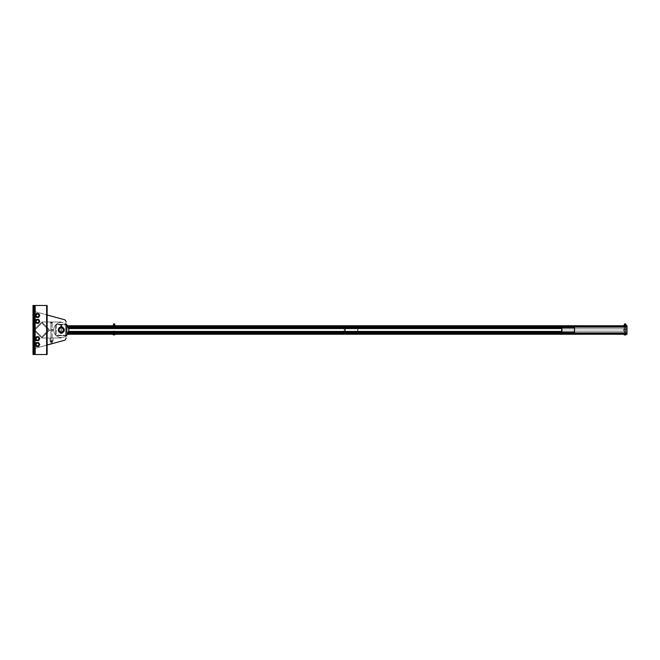 <?xml version="1.0" encoding="UTF-8"?>
<svg xmlns="http://www.w3.org/2000/svg" width="660" height="660" viewBox="0 0 660 660"><rect width="100%" height="100%" fill="white"/><g stroke="black" fill="none" stroke-linecap="round" stroke-linejoin="round"><path stroke-width="0.49" stroke-dasharray="3.3 2.47" d="M61.289 322.459A7.54 7.54 0 0 0 54.755 333.77A7.54 7.54 0 0 0 67.815 333.77A7.54 7.54 0 0 0 61.289 322.459A7.54 7.54 0 0 1 66 324.109L66 335.89A7.54 7.54 0 0 1 54.169 332.5A7.54 7.54 0 0 1 61.289 322.459A7.54 7.54 0 0 0 54.755 333.77A7.54 7.54 0 0 0 67.815 333.77A7.54 7.54 0 0 0 61.289 322.459A7.54 7.54 0 0 1 67.815 333.77A7.54 7.54 0 0 1 54.755 333.77A7.54 7.54 0 0 1 61.289 322.459L61.289 321.989L61.289 322.459A7.54 7.54 0 0 0 53.757 329.53A7.54 7.54 0 0 1 61.289 322.459M66.239 335.189L56.339 335.189L66.239 335.189L66.47 325.05L56.339 324.811L56.1 334.95L56.339 324.811L66.239 324.811L66.239 335.189M66.941 325.009A0.709 0.709 0 0 1 66.941 325.05A0.709 0.709 0 0 0 66.239 324.34A0.709 0.709 0 0 1 66.272 324.34M56.339 324.34A0.709 0.709 0 0 0 55.63 325.05A0.709 0.709 0 0 1 56.339 324.34L66.239 324.34L56.339 324.34M66.272 335.659A0.709 0.709 0 0 1 66.239 335.659L56.339 335.659A0.709 0.709 0 0 1 55.63 334.95L55.63 325.05L55.63 334.95A0.709 0.709 0 0 0 56.339 335.659L66.239 335.659A0.709 0.709 0 0 0 66.941 334.95A0.709 0.709 0 0 1 66.941 334.991M66.941 325.05L66.941 334.95L66.941 325.05M625.111 333.63L625.73 333.63L625.111 333.63M625.111 334.24L625.73 334.24L625.111 334.24M114.089 334.24L113.569 334.24L114.089 334.24M67.526 325.76L66.941 325.76L66.941 332.97L66.941 325.76L627 325.76L627 334.24L66.941 334.24L66.941 331.18L66.941 334.24L67.526 334.24M66.941 327.302L66.941 328.82L66.941 327.302L627 327.302L66.941 327.302M66.941 326.37L627 326.37L66.941 326.37M625.111 326.37L625.73 326.37L625.111 326.37M114.089 326.37L113.569 326.37L114.089 326.37M625.886 325.76L624.5 325.76L625.886 325.76L625.63 325.215L626.15 325.215M114.089 325.76L113.281 325.76L114.889 325.76L113.388 325.76L113.66 325.24L114.559 325.24L113.619 325.314M66.941 328.82L627 328.82L66.941 328.82M66.941 331.18L627 331.18L66.941 331.18M114.089 333.63L113.569 333.63L114.089 333.63M66.941 333.63L627 333.63L66.941 333.63M556.231 332.359L574.53 332.359M574.274 332.83L556.231 332.83M556.231 327.64L574.53 327.64M574.274 327.17L556.231 327.17M574.274 332.359L574.274 327.64M561.66 328.35L561.66 331.65M357.671 332.359L357.671 327.64L339.628 327.64L357.671 327.64L345.056 327.64L345.056 332.359L357.671 332.359L339.628 332.359L357.926 332.359L345.32 332.359L345.32 327.64L357.926 327.64L357.926 332.359M357.671 332.83L339.628 332.83M357.671 327.17L339.628 327.17M625.111 331.65L625.73 331.65L625.111 331.65M625.111 326.461L625.87 326.461L625.111 326.461M625.111 333.539L625.87 333.539L625.111 333.539M625.333 329.53L624.55 329.53L625.333 329.53M625.333 330.94L624.55 330.94L625.333 330.94M625.688 329.06L623.609 329.06L625.688 329.06M625.688 330.94L623.609 330.94L626.62 330.94L625.688 330.94L625.68 329.53M624.55 323.953L625.68 323.953M624.632 323.87L625.111 323.87M624.376 334.95L625.853 334.95L624.137 334.876M624.624 334.24L625.606 334.24L624.137 334.24L624.624 334.876M625.606 334.24L626.092 334.24L625.606 334.876M625.886 325.132L624.335 325.132L625.63 325.215M624.335 325.76L625.68 325.76L624.08 325.677M625.111 325.76L624.599 325.215M624.22 324.662L626.01 324.662M625.111 324.662L625.63 324.662L625.111 324.662M113.652 334.777L113.215 334.24L114.518 334.24L113.652 334.24M114.956 334.24L114.518 334.24L114.956 334.24M114.518 334.24L114.518 334.777M113.685 323.87L114.485 323.87M113.611 323.945L114.559 323.945M114.782 325.76L115.013 325.314M113.281 324.86L114.889 324.86M114.089 324.86L114.518 324.86L114.089 324.86M627 333.77L66.941 333.77L66.941 327.079L66.941 333.77L67.815 333.77M67.815 326.23L66.941 326.23L66.941 333.209L66.941 327.079L627 327.079L627 332.921L627 326.791L66.941 327.079L66.941 326.23L627 326.23M627 333.209L66.941 333.209L627 333.209M627 327.079L68.236 327.079M66.941 326.791L627 326.791L66.941 326.791M344.223 327.64L344.223 332.359L344.982 332.359L344.982 327.64L66.941 327.64L66.941 328.35L66.941 327.64L344.982 327.64M68.45 327.64L66.941 327.64L66.941 332.359L66.941 327.64L561.058 327.64L561.058 332.359L561.602 332.359M344.223 332.359L66.941 332.359L66.941 331.65L66.941 332.359L344.982 332.359M561.602 327.64L561.058 327.64M561.058 332.359L68.45 332.359M60.769 327.079L61.801 327.079L60.769 327.079L61.289 327.64A2.359 2.359 0 0 0 59.243 331.18A2.359 2.359 0 0 0 63.327 331.18A2.359 2.359 0 0 0 61.289 327.64A2.359 2.359 0 0 1 63.327 331.18A2.359 2.359 0 0 1 59.243 331.18A2.359 2.359 0 0 1 61.289 327.64A2.359 2.359 0 0 0 59.243 331.18A2.359 2.359 0 0 0 63.327 331.18A2.359 2.359 0 0 0 61.289 327.64A2.359 2.359 0 0 1 63.327 331.18A2.359 2.359 0 0 1 59.243 331.18A2.359 2.359 0 0 1 61.289 327.64A2.359 2.359 0 0 0 59.243 331.18A2.359 2.359 0 0 0 63.327 331.18A2.359 2.359 0 0 0 61.289 327.64L60.769 327.698L60.769 332.302L61.801 332.302L61.289 332.384A2.384 2.384 0 0 1 59.227 328.812A2.384 2.384 0 0 1 63.343 328.812A2.384 2.384 0 0 1 61.289 332.384L61.801 332.326L61.289 332.384A2.384 2.384 0 0 0 63.665 330A2.384 2.384 0 0 0 61.289 327.616A2.384 2.384 0 0 0 59.227 331.188A2.384 2.384 0 0 0 63.343 331.188A2.384 2.384 0 0 0 61.289 327.616A2.384 2.384 0 0 1 63.343 331.188A2.384 2.384 0 0 1 59.227 331.188A2.384 2.384 0 0 1 61.289 327.616A2.384 2.384 0 0 0 58.905 330A2.384 2.384 0 0 0 61.289 332.384L60.769 332.326L60.769 332.921L61.801 332.921L60.769 332.921M38.849 344.52A1.32 1.32 0 0 0 36.869 343.373A1.32 1.32 0 0 0 36.869 345.667A1.32 1.32 0 0 0 38.849 344.52A1.32 1.32 0 0 1 36.869 345.667A1.32 1.32 0 0 1 36.869 343.373A1.32 1.32 0 0 1 38.849 344.52A1.32 1.32 0 0 0 36.869 343.373A1.32 1.32 0 0 0 36.869 345.667A1.32 1.32 0 0 0 38.849 344.52A1.32 1.32 0 0 1 36.869 345.667A1.32 1.32 0 0 1 36.869 343.373A1.32 1.32 0 0 1 38.849 344.52M66 338.093A2.359 2.359 0 0 1 64.259 340.37L33 348.859L33 311.14L64.259 319.63L33 311.14L47.14 314.985L33 311.14L33 348.859L64.259 340.37A2.359 2.359 0 0 0 66 338.093L66 321.907A2.359 2.359 0 0 0 64.259 319.63A2.359 2.359 0 0 1 66 321.907L66 338.093A2.359 2.359 0 0 1 64.259 340.37L33 348.859L33 311.14L33 348.859L47.14 345.015M38.849 338.671A1.32 1.32 0 0 0 36.869 337.532A1.32 1.32 0 0 0 36.869 339.817A1.32 1.32 0 0 0 38.849 338.671A1.32 1.32 0 0 1 36.869 339.817A1.32 1.32 0 0 1 36.869 337.532A1.32 1.32 0 0 1 38.849 338.671A1.32 1.32 0 0 0 36.869 337.532A1.32 1.32 0 0 0 36.869 339.817A1.32 1.32 0 0 0 38.849 338.671A1.32 1.32 0 0 1 36.869 339.817A1.32 1.32 0 0 1 36.869 337.532A1.32 1.32 0 0 1 38.849 338.671M38.849 321.329A1.32 1.32 0 0 0 36.869 320.183A1.32 1.32 0 0 0 36.869 322.468A1.32 1.32 0 0 0 38.849 321.329A1.32 1.32 0 0 1 36.869 322.468A1.32 1.32 0 0 1 36.869 320.183A1.32 1.32 0 0 1 38.849 321.329A1.32 1.32 0 0 0 36.869 320.183A1.32 1.32 0 0 0 36.869 322.468A1.32 1.32 0 0 0 38.849 321.329A1.32 1.32 0 0 1 36.869 322.468A1.32 1.32 0 0 1 36.869 320.183A1.32 1.32 0 0 1 38.849 321.329M38.849 315.48A1.32 1.32 0 0 0 36.869 314.333A1.32 1.32 0 0 0 36.869 316.627A1.32 1.32 0 0 0 38.849 315.48A1.32 1.32 0 0 1 36.869 316.627A1.32 1.32 0 0 1 36.869 314.333A1.32 1.32 0 0 1 38.849 315.48A1.32 1.32 0 0 0 36.869 314.333A1.32 1.32 0 0 0 36.869 316.627A1.32 1.32 0 0 0 38.849 315.48A1.32 1.32 0 0 1 36.869 316.627A1.32 1.32 0 0 1 36.869 314.333A1.32 1.32 0 0 1 38.849 315.48M64.259 319.63A2.359 2.359 0 0 1 66 321.907M45.631 334.15L45.4 333.316L45.094 333.613M48.444 329.736L42.05 323.334L48.444 329.736M48.98 329.2A1.13 1.13 0 0 1 48.98 330.8A1.13 1.13 0 0 0 48.98 329.2L42.578 322.798L48.98 329.2M42.578 337.202A1.13 1.13 0 0 1 40.978 337.202L34.576 330.8A1.13 1.13 0 0 1 34.576 329.2L40.978 322.798A1.13 1.13 0 0 1 42.578 322.798A1.13 1.13 0 0 0 40.978 322.798L34.576 329.2A1.13 1.13 0 0 0 34.576 330.8L40.978 337.202A1.13 1.13 0 0 0 42.578 337.202L48.98 330.8L42.578 337.202M42.05 336.666L48.444 330.264L42.05 336.666M35.112 330.264L41.514 336.666L35.112 330.264M41.514 323.334L35.112 329.736L41.514 323.334M37.529 345.79A1.27 1.27 0 0 0 38.627 343.885A1.27 1.27 0 0 0 36.424 343.885A1.27 1.27 0 0 0 37.529 345.79A1.27 1.27 0 0 0 38.627 343.885A1.27 1.27 0 0 0 36.424 343.885A1.27 1.27 0 0 0 37.529 345.79A1.27 1.27 0 0 1 36.424 343.885A1.27 1.27 0 0 1 38.627 343.885A1.27 1.27 0 0 1 37.529 345.79A1.27 1.27 0 0 0 38.627 343.885A1.27 1.27 0 0 0 36.424 343.885A1.27 1.27 0 0 0 37.529 345.79A1.27 1.27 0 0 0 38.627 343.885A1.27 1.27 0 0 0 36.424 343.885A1.27 1.27 0 0 0 37.529 345.79A1.27 1.27 0 0 0 38.627 343.885A1.27 1.27 0 0 0 36.424 343.885A1.27 1.27 0 0 0 37.529 345.79A1.27 1.27 0 0 1 36.424 343.885A1.27 1.27 0 0 1 38.627 343.885A1.27 1.27 0 0 1 37.529 345.79A1.27 1.27 0 0 0 38.627 343.885A1.27 1.27 0 0 0 36.424 343.885A1.27 1.27 0 0 0 37.529 345.79A1.27 1.27 0 0 0 38.627 343.885A1.27 1.27 0 0 0 36.424 343.885A1.27 1.27 0 0 0 37.529 345.79A1.27 1.27 0 0 0 38.627 343.885A1.27 1.27 0 0 0 36.424 343.885A1.27 1.27 0 0 0 37.529 345.79M39.757 344.52L38.643 342.589L36.407 342.589L35.294 344.52L36.407 346.45L38.643 346.45L39.757 344.52L39.196 343.555A1.93 1.93 0 0 0 35.855 343.555A1.93 1.93 0 0 0 37.529 346.45L36.407 346.45L35.855 345.485L36.407 346.45L37.529 346.45A1.93 1.93 0 0 1 35.855 345.485L35.294 344.52L35.855 345.485A1.93 1.93 0 0 1 37.529 342.589A1.93 1.93 0 0 1 39.196 345.485A1.93 1.93 0 0 0 39.196 343.555L38.643 342.589L36.407 342.589L35.294 344.52L36.407 342.589L38.643 342.589L39.757 344.52L38.643 346.45L37.529 346.45L38.643 346.45L39.196 345.485A1.93 1.93 0 0 1 37.529 346.45A1.93 1.93 0 0 0 39.196 345.485L39.757 344.52L39.196 343.555A1.93 1.93 0 0 0 37.529 342.589L36.407 342.589L37.529 342.589A1.93 1.93 0 0 0 35.855 345.485A1.93 1.93 0 0 0 37.529 346.45A1.93 1.93 0 0 0 39.196 343.555A1.93 1.93 0 0 0 35.855 343.555A1.93 1.93 0 0 0 37.529 346.45A1.93 1.93 0 0 0 39.196 343.555L39.757 344.52L38.643 346.45L36.407 346.45L38.643 346.45L39.757 344.52L38.643 346.45L36.407 346.45L35.294 344.52L36.407 346.45L38.643 346.45L39.196 345.485A1.93 1.93 0 0 0 37.529 342.589A1.93 1.93 0 0 0 35.855 343.555L35.294 344.52L35.855 343.555A1.93 1.93 0 0 0 37.529 346.45A1.93 1.93 0 0 0 39.196 345.485L39.757 344.52L39.196 343.555L39.757 344.52M37.529 345.65A1.13 1.13 0 0 0 38.503 343.951A1.13 1.13 0 0 0 36.547 343.951A1.13 1.13 0 0 0 37.529 345.65A1.13 1.13 0 0 0 38.503 343.951A1.13 1.13 0 0 0 36.547 343.951A1.13 1.13 0 0 0 37.529 345.65M37.529 345.675A1.155 1.155 0 0 0 38.528 343.942A1.155 1.155 0 0 0 36.523 343.942A1.155 1.155 0 0 0 37.529 345.675A1.155 1.155 0 0 1 36.523 343.942A1.155 1.155 0 0 1 38.528 343.942A1.155 1.155 0 0 1 37.529 345.675A1.155 1.155 0 0 0 38.528 343.942A1.155 1.155 0 0 0 36.523 343.942A1.155 1.155 0 0 0 37.529 345.675A1.155 1.155 0 0 1 36.523 343.942A1.155 1.155 0 0 1 38.528 343.942A1.155 1.155 0 0 1 37.529 345.675M37.529 339.95A1.27 1.27 0 0 0 38.627 338.036A1.27 1.27 0 0 0 36.424 338.036A1.27 1.27 0 0 0 37.529 339.95A1.27 1.27 0 0 0 38.627 338.036A1.27 1.27 0 0 0 36.424 338.036A1.27 1.27 0 0 0 37.529 339.95A1.27 1.27 0 0 1 36.424 338.036A1.27 1.27 0 0 1 38.627 338.036A1.27 1.27 0 0 1 37.529 339.95A1.27 1.27 0 0 0 38.627 338.036A1.27 1.27 0 0 0 36.424 338.036A1.27 1.27 0 0 0 37.529 339.95A1.27 1.27 0 0 0 38.627 338.036A1.27 1.27 0 0 0 36.424 338.036A1.27 1.27 0 0 0 37.529 339.95A1.27 1.27 0 0 0 38.627 338.036A1.27 1.27 0 0 0 36.424 338.036A1.27 1.27 0 0 0 37.529 339.95A1.27 1.27 0 0 1 36.424 338.036A1.27 1.27 0 0 1 38.627 338.036A1.27 1.27 0 0 1 37.529 339.95A1.27 1.27 0 0 0 38.627 338.036A1.27 1.27 0 0 0 36.424 338.036A1.27 1.27 0 0 0 37.529 339.95A1.27 1.27 0 0 0 38.627 338.036A1.27 1.27 0 0 0 36.424 338.036A1.27 1.27 0 0 0 37.529 339.95A1.27 1.27 0 0 0 38.627 338.036A1.27 1.27 0 0 0 36.424 338.036A1.27 1.27 0 0 0 37.529 339.95M39.757 338.671L38.643 336.74L36.407 336.74L35.294 338.671L36.407 340.609L38.643 340.609L39.757 338.671L39.196 337.705A1.93 1.93 0 0 0 35.855 337.705A1.93 1.93 0 0 0 37.529 340.609L36.407 340.609L35.855 339.644L36.407 340.609L37.529 340.609A1.93 1.93 0 0 1 35.855 339.644L35.294 338.671L35.855 339.644A1.93 1.93 0 0 1 37.529 336.74A1.93 1.93 0 0 1 39.196 339.644A1.93 1.93 0 0 0 39.196 337.705L38.643 336.74L36.407 336.74L35.294 338.671L36.407 336.74L38.643 336.74L39.757 338.671L38.643 340.609L37.529 340.609L38.643 340.609L39.196 339.644A1.93 1.93 0 0 1 37.529 340.609A1.93 1.93 0 0 0 39.196 339.644L39.757 338.671L39.196 337.705A1.93 1.93 0 0 0 37.529 336.74L36.407 336.74L35.294 338.671L36.407 340.609L35.294 338.671L36.407 336.74L37.529 336.74A1.93 1.93 0 0 0 35.855 339.644A1.93 1.93 0 0 0 37.529 340.609A1.93 1.93 0 0 0 39.196 337.705A1.93 1.93 0 0 0 35.855 337.705A1.93 1.93 0 0 0 37.529 340.609L36.407 340.609L38.643 340.609L39.757 338.671L39.196 339.644A1.93 1.93 0 0 0 39.196 337.705L39.757 338.671L39.196 337.705A1.93 1.93 0 0 0 35.855 337.705A1.93 1.93 0 0 0 35.855 339.644L35.294 338.671L35.855 337.705A1.93 1.93 0 0 1 39.196 337.705L38.643 336.74L37.529 336.74L38.643 336.74L39.196 337.705A1.93 1.93 0 0 1 39.196 339.644L38.643 340.609L37.529 340.609A1.93 1.93 0 0 0 39.196 337.705L39.757 338.671L39.196 339.644A1.93 1.93 0 0 1 37.529 340.609A1.93 1.93 0 0 0 39.196 339.644L39.757 338.671M37.529 339.809A1.13 1.13 0 0 0 38.503 338.11A1.13 1.13 0 0 0 36.547 338.11A1.13 1.13 0 0 0 37.529 339.809A1.155 1.155 0 0 0 38.528 338.093A1.155 1.155 0 0 0 36.523 338.093A1.155 1.155 0 0 0 37.529 339.834A1.155 1.155 0 0 1 36.523 338.093A1.155 1.155 0 0 1 38.528 338.093A1.155 1.155 0 0 1 37.529 339.834A1.13 1.13 0 0 0 38.503 338.11A1.13 1.13 0 0 0 36.547 338.11A1.13 1.13 0 0 0 37.529 339.809A1.155 1.155 0 0 0 38.528 338.093A1.155 1.155 0 0 0 36.523 338.093A1.155 1.155 0 0 0 37.529 339.834A1.155 1.155 0 0 1 36.523 338.093A1.155 1.155 0 0 1 38.528 338.093A1.155 1.155 0 0 1 37.529 339.834M37.529 314.209A1.27 1.27 0 0 1 38.627 316.115A1.27 1.27 0 0 1 36.424 316.115A1.27 1.27 0 0 1 37.529 314.209A1.27 1.27 0 0 1 38.627 316.115A1.27 1.27 0 0 1 36.424 316.115A1.27 1.27 0 0 1 37.529 314.209A1.27 1.27 0 0 0 36.424 316.115A1.27 1.27 0 0 0 38.627 316.115A1.27 1.27 0 0 0 37.529 314.209A1.27 1.27 0 0 1 38.627 316.115A1.27 1.27 0 0 1 36.424 316.115A1.27 1.27 0 0 1 37.529 314.209A1.27 1.27 0 0 1 38.627 316.115A1.27 1.27 0 0 1 36.424 316.115A1.27 1.27 0 0 1 37.529 314.209A1.27 1.27 0 0 1 38.627 316.115A1.27 1.27 0 0 1 36.424 316.115A1.27 1.27 0 0 1 37.529 314.209A1.27 1.27 0 0 0 36.424 316.115A1.27 1.27 0 0 0 38.627 316.115A1.27 1.27 0 0 0 37.529 314.209A1.27 1.27 0 0 1 38.627 316.115A1.27 1.27 0 0 1 36.424 316.115A1.27 1.27 0 0 1 37.529 314.209A1.27 1.27 0 0 1 38.627 316.115A1.27 1.27 0 0 1 36.424 316.115A1.27 1.27 0 0 1 37.529 314.209A1.27 1.27 0 0 1 38.627 316.115A1.27 1.27 0 0 1 36.424 316.115A1.27 1.27 0 0 1 37.529 314.209M38.643 313.549L39.757 315.48L38.643 317.411L36.407 317.411L35.294 315.48L36.407 313.549L37.529 313.549A1.93 1.93 0 0 1 39.196 314.515L39.757 315.48L39.196 316.445A1.93 1.93 0 0 0 39.196 314.515A1.93 1.93 0 0 1 37.529 317.411A1.93 1.93 0 0 1 35.855 314.515A1.93 1.93 0 0 1 37.529 313.549A1.93 1.93 0 0 0 35.855 314.515L36.407 313.549L37.529 313.549A1.93 1.93 0 0 1 39.196 316.445A1.93 1.93 0 0 1 35.855 316.445A1.93 1.93 0 0 1 37.529 313.549L36.407 313.549L35.855 314.515A1.93 1.93 0 0 0 37.529 317.411A1.93 1.93 0 0 0 39.196 316.445L38.643 317.411L36.407 317.411L35.294 315.48L35.855 314.515L35.294 315.48L36.407 317.411L38.643 317.411L39.757 315.48L39.196 314.515A1.93 1.93 0 0 0 37.529 313.549L38.643 313.549L39.757 315.48L39.196 316.445A1.93 1.93 0 0 1 37.529 317.411L36.407 317.411L35.294 315.48L36.407 313.549L37.529 313.549A1.93 1.93 0 0 1 39.196 314.515L38.643 313.549L36.407 313.549L35.294 315.48L36.407 317.411L37.529 317.411A1.93 1.93 0 0 1 35.855 314.515A1.93 1.93 0 0 1 37.529 313.549L36.407 313.549L35.855 314.515A1.93 1.93 0 0 1 37.529 313.549A1.93 1.93 0 0 0 35.855 314.515L36.407 313.549L38.643 313.549L39.196 314.515A1.93 1.93 0 0 1 39.196 316.445L39.757 315.48L39.196 314.515A1.93 1.93 0 0 1 37.529 317.411A1.93 1.93 0 0 1 35.855 314.515L35.294 315.48L35.855 314.515A1.93 1.93 0 0 0 37.529 317.411A1.93 1.93 0 0 0 39.196 314.515L38.643 313.549M37.529 314.35A1.13 1.13 0 0 1 38.503 316.049A1.13 1.13 0 0 1 36.547 316.049A1.13 1.13 0 0 1 37.529 314.35A1.13 1.13 0 0 1 38.503 316.049A1.13 1.13 0 0 1 36.547 316.049A1.13 1.13 0 0 1 37.529 314.35M37.529 314.325A1.155 1.155 0 0 1 38.528 316.058A1.155 1.155 0 0 1 36.523 316.058A1.155 1.155 0 0 1 37.529 314.325A1.155 1.155 0 0 0 36.523 316.058A1.155 1.155 0 0 0 38.528 316.058A1.155 1.155 0 0 0 37.529 314.325A1.155 1.155 0 0 1 38.528 316.058A1.155 1.155 0 0 1 36.523 316.058A1.155 1.155 0 0 1 37.529 314.325A1.155 1.155 0 0 0 36.523 316.058A1.155 1.155 0 0 0 38.528 316.058A1.155 1.155 0 0 0 37.529 314.325M37.529 320.05A1.27 1.27 0 0 1 38.627 321.964A1.27 1.27 0 0 1 36.424 321.964A1.27 1.27 0 0 1 37.529 320.05A1.27 1.27 0 0 1 38.627 321.964A1.27 1.27 0 0 1 36.424 321.964A1.27 1.27 0 0 1 37.529 320.05A1.27 1.27 0 0 0 36.424 321.964A1.27 1.27 0 0 0 38.627 321.964A1.27 1.27 0 0 0 37.529 320.05A1.27 1.27 0 0 1 38.627 321.964A1.27 1.27 0 0 1 36.424 321.964A1.27 1.27 0 0 1 37.529 320.05A1.27 1.27 0 0 1 38.627 321.964A1.27 1.27 0 0 1 36.424 321.964A1.27 1.27 0 0 1 37.529 320.05A1.27 1.27 0 0 1 38.627 321.964A1.27 1.27 0 0 1 36.424 321.964A1.27 1.27 0 0 1 37.529 320.05A1.27 1.27 0 0 0 36.424 321.964A1.27 1.27 0 0 0 38.627 321.964A1.27 1.27 0 0 0 37.529 320.05A1.27 1.27 0 0 1 38.627 321.964A1.27 1.27 0 0 1 36.424 321.964A1.27 1.27 0 0 1 37.529 320.05A1.27 1.27 0 0 1 38.627 321.964A1.27 1.27 0 0 1 36.424 321.964A1.27 1.27 0 0 1 37.529 320.05A1.27 1.27 0 0 1 38.627 321.964A1.27 1.27 0 0 1 36.424 321.964A1.27 1.27 0 0 1 37.529 320.05M36.407 323.26L35.294 321.329L36.407 319.39L38.643 319.39L39.757 321.329L38.643 323.26L36.407 323.26L37.529 323.26L36.407 323.26L35.294 321.329L36.407 323.26L35.294 321.329L35.855 320.356A1.93 1.93 0 0 0 37.529 323.26L38.643 323.26L39.196 322.295A1.93 1.93 0 0 0 39.196 320.356L39.757 321.329L39.196 322.295L39.757 321.329L39.196 320.356A1.93 1.93 0 0 0 35.855 320.356L35.294 321.329L36.407 319.39L38.643 319.39L37.529 319.39L38.643 319.39L39.196 320.356A1.93 1.93 0 0 1 39.196 322.295L38.643 323.26L37.529 323.26A1.93 1.93 0 0 0 39.196 322.295A1.93 1.93 0 0 1 35.855 322.295A1.93 1.93 0 0 1 37.529 319.39A1.93 1.93 0 0 1 39.196 322.295A1.93 1.93 0 0 1 35.855 322.295A1.93 1.93 0 0 1 37.529 319.39A1.93 1.93 0 0 1 39.196 320.356L39.757 321.329L39.196 322.295A1.93 1.93 0 0 1 37.529 323.26L36.407 323.26L37.529 323.26A1.93 1.93 0 0 1 35.855 322.295L36.407 323.26L35.855 322.295A1.93 1.93 0 0 1 35.855 320.356L35.294 321.329L35.855 322.295A1.93 1.93 0 0 1 37.529 319.39A1.93 1.93 0 0 1 39.196 320.356L38.643 319.39L36.407 319.39L35.855 320.356A1.93 1.93 0 0 1 37.529 319.39L36.407 319.39L35.855 320.356L36.407 319.39L37.529 319.39A1.93 1.93 0 0 0 35.855 320.356L35.294 321.329L35.855 320.356A1.93 1.93 0 0 0 37.529 323.26A1.93 1.93 0 0 1 35.855 322.295L36.407 323.26L37.529 323.26A1.93 1.93 0 0 0 39.196 322.295L39.757 321.329L39.196 320.356A1.93 1.93 0 0 1 37.529 323.26L36.407 323.26M37.529 320.191A1.13 1.13 0 0 1 38.503 321.89A1.13 1.13 0 0 1 36.547 321.89A1.13 1.13 0 0 1 37.529 320.191A1.155 1.155 0 0 1 38.528 321.907A1.155 1.155 0 0 1 36.523 321.907A1.155 1.155 0 0 1 37.529 320.166A1.155 1.155 0 0 0 36.523 321.907A1.155 1.155 0 0 0 38.528 321.907A1.155 1.155 0 0 0 37.529 320.166A1.13 1.13 0 0 1 38.503 321.89A1.13 1.13 0 0 1 36.547 321.89A1.13 1.13 0 0 1 37.529 320.191A1.155 1.155 0 0 1 38.528 321.907A1.155 1.155 0 0 1 36.523 321.907A1.155 1.155 0 0 1 37.529 320.166A1.155 1.155 0 0 0 36.523 321.907A1.155 1.155 0 0 0 38.528 321.907A1.155 1.155 0 0 0 37.529 320.166M37.529 346.45A1.93 1.93 0 0 0 39.196 343.555A1.93 1.93 0 0 0 35.855 343.555A1.93 1.93 0 0 0 37.529 346.45A1.93 1.93 0 0 1 35.855 343.555A1.93 1.93 0 0 1 39.196 343.555A1.93 1.93 0 0 1 37.529 346.45M35.855 345.485L35.294 344.52L35.855 345.485M39.196 343.555L38.643 342.589L36.407 342.589L38.643 342.589L39.196 343.555M36.407 342.589L35.294 344.52L36.407 342.589M35.855 339.644L36.407 340.609L35.855 339.644A1.93 1.93 0 0 0 37.529 340.609L36.407 340.609L37.529 340.609A1.93 1.93 0 0 0 39.196 337.705A1.93 1.93 0 0 0 35.855 337.705A1.93 1.93 0 0 0 37.529 340.609A1.93 1.93 0 0 1 35.855 337.705L35.294 338.671L35.855 339.644M37.529 340.609L38.643 340.609L39.196 339.644L38.643 340.609L37.529 340.609M37.529 336.74L36.407 336.74L37.529 336.74M36.407 336.74L35.855 337.705L36.407 336.74M37.529 319.39L38.643 319.39L37.529 319.39A1.93 1.93 0 0 1 39.196 322.295A1.93 1.93 0 0 0 39.196 320.356L38.643 319.39L39.196 320.356A1.93 1.93 0 0 0 37.529 319.39A1.93 1.93 0 0 1 39.196 322.295A1.93 1.93 0 0 1 35.855 322.295A1.93 1.93 0 0 1 37.529 319.39M39.196 322.295L38.643 323.26L37.529 323.26L38.643 323.26L39.196 322.295M39.196 320.356L39.757 321.329L39.196 320.356M37.529 313.549A1.93 1.93 0 0 1 39.196 314.515A1.93 1.93 0 0 0 37.529 313.549A1.93 1.93 0 0 1 39.196 316.445A1.93 1.93 0 0 1 35.855 316.445A1.93 1.93 0 0 1 37.529 313.549M35.855 316.445L35.294 315.48L35.855 316.445M37.529 317.411L36.407 317.411L37.529 317.411M39.196 316.445L39.757 315.48L39.196 316.445M39.196 314.515L39.757 315.48L39.196 314.515M34.13 350.551L34.13 352.019L34.13 350.551M33 350.551L33 352.019L33 350.551M34.13 309.449L34.13 307.981L34.13 309.449M34.13 354.511L47.14 354.511L33 354.511L34.13 354.511L34.13 305.489L33 305.489L47.14 305.489L34.13 305.489L34.13 354.511L34.13 305.489M33 309.449L33 307.981L33 309.449M33 354.511L33 305.489L47.14 305.489L47.14 354.511L33 354.511L33 305.489L33 354.511M37.529 320.009A1.32 1.32 0 0 1 38.668 321.989A1.32 1.32 0 0 1 36.383 321.989A1.32 1.32 0 0 1 37.529 320.009A1.32 1.32 0 0 0 36.383 321.989A1.32 1.32 0 0 0 38.668 321.989A1.32 1.32 0 0 0 37.529 320.009A1.32 1.32 0 0 0 36.383 321.989A1.32 1.32 0 0 0 38.668 321.989A1.32 1.32 0 0 0 37.529 320.009A1.32 1.32 0 0 1 38.668 321.989A1.32 1.32 0 0 1 36.383 321.989A1.32 1.32 0 0 1 37.529 320.009M37.529 314.16A1.32 1.32 0 0 0 36.383 316.14A1.32 1.32 0 0 0 38.668 316.14A1.32 1.32 0 0 0 37.529 314.16A1.32 1.32 0 0 1 38.668 316.14A1.32 1.32 0 0 1 36.383 316.14A1.32 1.32 0 0 1 37.529 314.16A1.32 1.32 0 0 0 36.383 316.14A1.32 1.32 0 0 0 38.668 316.14A1.32 1.32 0 0 0 37.529 314.16A1.32 1.32 0 0 1 38.668 316.14A1.32 1.32 0 0 1 36.383 316.14A1.32 1.32 0 0 1 37.529 314.16M37.529 339.991A1.32 1.32 0 0 0 38.668 338.011A1.32 1.32 0 0 0 36.383 338.011A1.32 1.32 0 0 0 37.529 339.991A1.32 1.32 0 0 1 36.383 338.011A1.32 1.32 0 0 1 38.668 338.011A1.32 1.32 0 0 1 37.529 339.991A1.32 1.32 0 0 0 38.668 338.011A1.32 1.32 0 0 0 36.383 338.011A1.32 1.32 0 0 0 37.529 339.991A1.32 1.32 0 0 1 36.383 338.011A1.32 1.32 0 0 1 38.668 338.011A1.32 1.32 0 0 1 37.529 339.991M37.529 345.84A1.32 1.32 0 0 0 38.668 343.86A1.32 1.32 0 0 0 36.383 343.86A1.32 1.32 0 0 0 37.529 345.84A1.32 1.32 0 0 1 36.383 343.86A1.32 1.32 0 0 1 38.668 343.86A1.32 1.32 0 0 1 37.529 345.84A1.32 1.32 0 0 0 38.668 343.86A1.32 1.32 0 0 0 36.383 343.86A1.32 1.32 0 0 0 37.529 345.84A1.32 1.32 0 0 1 36.383 343.86A1.32 1.32 0 0 1 38.668 343.86A1.32 1.32 0 0 1 37.529 345.84M47.14 354.511L47.14 305.489L47.14 354.511M61.289 327.03A2.97 2.97 0 0 0 58.715 331.485A2.97 2.97 0 0 0 63.855 331.485A2.97 2.97 0 0 0 61.289 327.03A2.97 2.97 0 0 1 63.855 331.485A2.97 2.97 0 0 1 58.715 331.485A2.97 2.97 0 0 1 61.289 327.03A2.97 2.97 0 0 0 58.715 331.485A2.97 2.97 0 0 0 63.855 331.485A2.97 2.97 0 0 0 61.289 327.03M61.289 327.64A2.359 2.359 0 0 0 59.243 331.18A2.359 2.359 0 0 0 63.327 331.18A2.359 2.359 0 0 0 61.289 327.64A2.359 2.359 0 0 1 63.327 331.18A2.359 2.359 0 0 1 59.243 331.18A2.359 2.359 0 0 1 61.289 327.64M61.289 327.83A2.17 2.17 0 0 0 59.408 331.081A2.17 2.17 0 0 0 63.162 331.081A2.17 2.17 0 0 0 61.289 327.83M60.151 327.253A2.97 2.97 0 0 1 64.234 330.388A2.97 2.97 0 0 1 59.482 332.359A2.97 2.97 0 0 1 60.151 327.253A2.97 2.97 0 0 0 59.482 332.359A2.97 2.97 0 0 0 64.234 330.388A2.97 2.97 0 0 0 60.151 327.253M61.974 333.465L61.974 332.929L60.481 332.929L60.596 333.465M61.396 333.465L62.04 333.531L61.396 333.465L61.974 332.929M60.596 332.929L61.396 332.929M61.108 332.929L61.759 332.929L61.108 332.929M60.538 333.531L60.481 332.929M61.578 333.531L60.827 333.531L61.578 333.531M61.174 332.929L61.174 333.465M62.048 333.523L62.09 332.929M61.108 325.454L61.759 325.454L61.108 325.454M61.132 325.38L61.685 325.38L61.132 325.38M61.124 326.535L61.718 326.535L61.124 326.535M61.108 326.535L61.759 326.535L61.108 326.535M61.165 326.98L60.431 326.601L61.165 326.601M61.405 326.601L62.139 326.601L60.976 326.535L61.405 326.601L60.976 327.046L60.555 326.601M62.09 327.046L61.594 327.046L62.139 326.98L62.09 326.155L60.481 326.155L62.09 326.155M60.555 326.98L61.405 326.98M60.481 327.046L60.481 326.155M61.108 327.046L61.759 327.046L61.108 327.046M61.124 326.155L61.718 326.155L61.124 326.155M50.911 329.53L52.14 329.53L50.911 329.53L50.911 323.021L52.14 323.021L52.14 329.53M52.14 323.021L50.911 323.021M53.757 329.53L49.31 329.53L53.757 329.53M41.77 321.989L49.31 329.53L41.77 321.989L61.289 321.989L41.77 321.989M52.519 321.989L50.539 321.989L52.519 321.989L52.519 323.021L50.539 323.021L52.519 323.021M52.14 330.47L50.911 330.47L52.14 330.47L52.14 338.011L50.911 338.011L52.14 338.011M53.757 330.47L49.31 330.47L41.77 338.011L61.289 338.011L61.289 337.54A7.54 7.54 0 0 1 53.757 330.47A7.54 7.54 0 0 0 61.289 337.54L61.289 338.011L41.77 338.011L49.31 330.47L53.757 330.47M52.09 340.84L50.96 340.84L52.09 340.84L52.09 338.011L50.96 338.011L52.09 338.011M53.039 340.84L50.02 340.84L53.039 340.84L53.039 338.011L50.02 338.011L53.039 338.011M52.14 341.311L50.911 341.311L52.14 341.311L52.14 340.84L50.911 340.84L52.14 340.84M52.94 340.84L50.111 340.84L52.94 340.84L52.94 341.311L50.111 341.311L52.94 341.311M52.379 322.93L51.95 323.004L52.379 323.004L51.95 321.989L51.529 322.063L51.95 323.004L50.68 323.004L51.95 323.004L51.1 323.004L51.95 321.989L52.379 322.93M50.96 323.004L52.09 323.004L50.96 323.004L50.96 321.989L52.09 321.989L50.96 321.989L52.09 321.989L50.96 321.989L50.96 343.67L52.09 343.67L50.96 343.67M50.68 322.063L50.68 322.93L50.68 322.063L51.529 322.063L50.68 322.063M50.68 321.989L51.1 321.989L50.68 321.989M51.95 321.989L51.1 321.989L51.95 321.989M52.379 342.26L51.529 342.26L52.379 342.26L51.95 341.311L52.379 342.26M51.529 341.393L51.1 342.334L51.95 341.311L50.68 341.311L51.95 341.311L50.68 341.311L50.68 342.26L51.95 342.334L50.68 342.334L51.1 342.334L50.68 341.393L51.529 341.393M50.96 341.311L52.09 341.311L50.96 341.311L50.96 342.334L52.09 342.334L50.96 342.334M52.09 343.67L52.09 323.004M66.941 332.97L627 332.97L66.941 332.97M66.941 327.03L627 327.03L66.941 327.03M66.941 326.411L627 326.411M66.941 327.129L627 327.129M66.941 334.166L627 334.166M66.941 325.834L627 325.834M66.941 326.551L627 326.551M66.941 332.698L627 332.698L66.941 332.698M66.941 332.871L627 332.871M66.941 333.448L627 333.448M66.941 333.589L627 333.589M625.111 326.7L625.68 326.7L625.111 326.7M114.089 326.32L113.611 326.32L114.089 326.32M627 332.921L68.236 332.921M345.056 328.35L344.14 328.35M345.056 331.65L344.14 331.65M68.648 328.35L561 328.35M561 331.65L68.648 331.65M46.621 354.511L46.621 305.489M33.611 354.511L33.611 305.489M35.17 354.511L35.17 305.489M61.108 327.838L61.759 327.838L61.108 327.838M624.5 333.63L624.5 334.24M625.73 333.63L625.73 334.24M113.569 325.76L113.569 326.37M114.601 325.76L114.601 326.37M113.569 333.63L113.569 334.24M114.601 333.63L114.601 334.24M624.5 325.76L624.5 326.37M625.73 325.76L625.73 326.37M624.5 326.461L624.5 331.65M625.73 326.461L625.73 331.65M624.36 326.461L624.36 333.539M625.87 326.461L625.87 333.539M624.55 330.94L624.55 329.53M626.62 330.94L626.62 329.06M623.609 330.94L623.609 329.06M625.68 334.24L625.68 324.662M624.55 334.24L624.55 324.662M625.63 325.132L625.63 324.662M624.599 325.132L624.599 324.662M625.68 325.76L625.68 325.132M624.55 325.76L624.55 325.132M114.559 334.24L114.559 324.86M113.611 334.24L113.611 324.86M114.559 325.76L114.559 325.24M113.611 325.76L113.611 325.24M45.928 333.853L45.4 333.316M33 352.019L34.13 352.019L33 352.019M33 349.09L34.13 349.09L33 349.09M34.13 307.981L33 307.981L34.13 307.981M34.13 310.909L33 310.909L34.13 310.909M61.801 327.079L61.801 332.921M61.759 332.929L61.685 325.38M60.811 332.929L60.885 325.38M60.811 326.535L60.811 327.046M61.759 326.535L61.759 327.046M50.539 321.989L50.539 323.021M50.911 338.011L50.911 330.47M50.96 340.84L50.96 338.011M50.02 338.011L50.02 340.84M50.911 341.311L50.911 340.84M50.111 340.84L50.111 341.311M52.09 342.334L52.09 341.311"/><path stroke-width="0.99" d="M66 324.109A7.54 7.54 0 0 1 66 335.89L66 324.109M66.272 324.34A0.709 0.709 0 0 1 66.941 325.009M66.941 334.991A0.709 0.709 0 0 1 66.272 335.659M67.526 334.24L627 334.24L627 325.76L67.526 325.76M561.66 332.83L561.66 332.359L556.231 332.359L556.231 332.83L574.274 332.83L574.274 332.359M561.66 327.17L561.66 327.64L556.231 327.64L556.231 327.17L574.274 327.17L574.274 327.64M574.53 327.64L574.53 332.359L561.924 332.359L561.924 327.64L574.53 327.64M68.45 332.359L561.602 332.359L561.924 327.64M68.648 331.65L561.66 331.65L561.924 332.359M339.628 332.359L339.628 332.83L345.056 332.83L345.056 332.359M345.056 332.83L357.671 332.83L357.671 332.359M339.628 327.64L339.628 327.17L357.671 327.17L357.671 327.64M345.056 327.17L345.056 327.64M625.606 334.876L625.111 334.95L625.606 334.24M624.376 334.95L625.111 334.95L624.137 334.876L624.137 334.24M625.111 323.87L625.68 323.953L624.55 323.953L624.55 324.662M625.597 323.87L624.55 323.953M625.853 334.95L626.092 334.24M624.624 334.24L624.624 334.876M625.886 325.132L625.111 325.132L626.01 325.132L626.15 325.677L625.63 325.215M624.08 325.677L624.599 325.215L624.08 325.215L624.22 325.76M626.15 325.215L626.01 324.662L624.22 324.662L624.08 325.215M624.599 325.677L625.63 325.677M114.518 334.24L114.741 334.843L114.956 334.24M113.215 334.24L113.215 334.777L114.518 334.777M113.652 334.24L113.652 334.777M114.741 334.843L113.429 334.843M113.611 323.945L114.559 323.945L113.685 323.87L113.611 324.86M113.619 325.685L115.013 325.685L113.388 325.24L113.388 325.76L113.619 325.314M113.388 325.24L114.782 325.24M115.013 325.314L114.889 324.86L113.157 325.314M67.815 333.77L627 333.77M67.815 326.23L627 326.23M68.648 328.35L561.66 328.35L561.602 327.64L68.45 327.64M47.14 314.985L64.259 319.63L47.14 314.985M47.14 345.015L64.259 340.37A2.359 2.359 0 0 0 66 338.093M66 321.907A2.359 2.359 0 0 0 64.259 319.63M38.643 342.589L39.196 343.555A1.93 1.93 0 0 0 37.529 342.589L38.643 342.589M39.196 343.555L39.757 344.52L38.643 346.45L37.529 346.45A1.93 1.93 0 0 0 39.196 343.555M36.407 342.589L37.529 342.589A1.93 1.93 0 0 0 35.855 343.555L36.407 342.589M36.407 346.45L35.294 344.52L35.855 343.555A1.93 1.93 0 0 0 37.529 346.45L36.407 346.45M38.643 336.74L39.196 337.705A1.93 1.93 0 0 0 37.529 336.74L38.643 336.74M39.196 337.705L39.757 338.671L38.643 340.609L37.529 340.609A1.93 1.93 0 0 0 39.196 337.705M36.407 336.74L37.529 336.74A1.93 1.93 0 0 0 35.855 337.705L36.407 336.74M36.407 340.609L35.294 338.671L35.855 337.705A1.93 1.93 0 0 0 37.529 340.609L36.407 340.609M38.643 317.411L39.196 316.445A1.93 1.93 0 0 1 37.529 317.411L38.643 317.411M36.407 313.549L35.294 315.48L36.407 317.411L37.529 317.411A1.93 1.93 0 0 1 35.855 314.515A1.93 1.93 0 0 1 37.529 313.549L36.407 313.549M38.643 313.549L37.529 313.549A1.93 1.93 0 0 1 39.196 316.445L39.757 315.48L38.643 313.549M38.643 323.26L39.196 322.295A1.93 1.93 0 0 1 37.529 323.26L38.643 323.26M35.855 322.295L36.407 323.26L37.529 323.26A1.93 1.93 0 0 1 35.855 320.356A1.93 1.93 0 0 1 39.196 320.356A1.93 1.93 0 0 1 39.196 322.295L39.757 321.329L38.643 319.39L36.407 319.39L35.294 321.329L35.855 322.295M34.13 354.511L34.13 305.489L33 305.489L33 354.511L47.14 354.511L47.14 305.489L34.13 305.489M61.289 327.64A2.359 2.359 0 0 1 63.327 331.18A2.359 2.359 0 0 1 59.243 331.18A2.359 2.359 0 0 1 61.289 327.64M61.289 327.03A2.97 2.97 0 0 1 63.855 331.485A2.97 2.97 0 0 1 58.715 331.485A2.97 2.97 0 0 1 61.289 327.03M61.289 327.83A2.17 2.17 0 0 1 63.162 331.081A2.17 2.17 0 0 1 59.408 331.081A2.17 2.17 0 0 1 61.289 327.83M68.236 332.921L627 332.921M68.236 327.079L627 327.079M33.611 354.511L33.611 305.489M35.17 354.511L35.17 305.489M46.621 354.511L46.621 305.489M625.68 323.953L625.68 324.662M114.559 323.945L114.559 324.86"/></g></svg>
